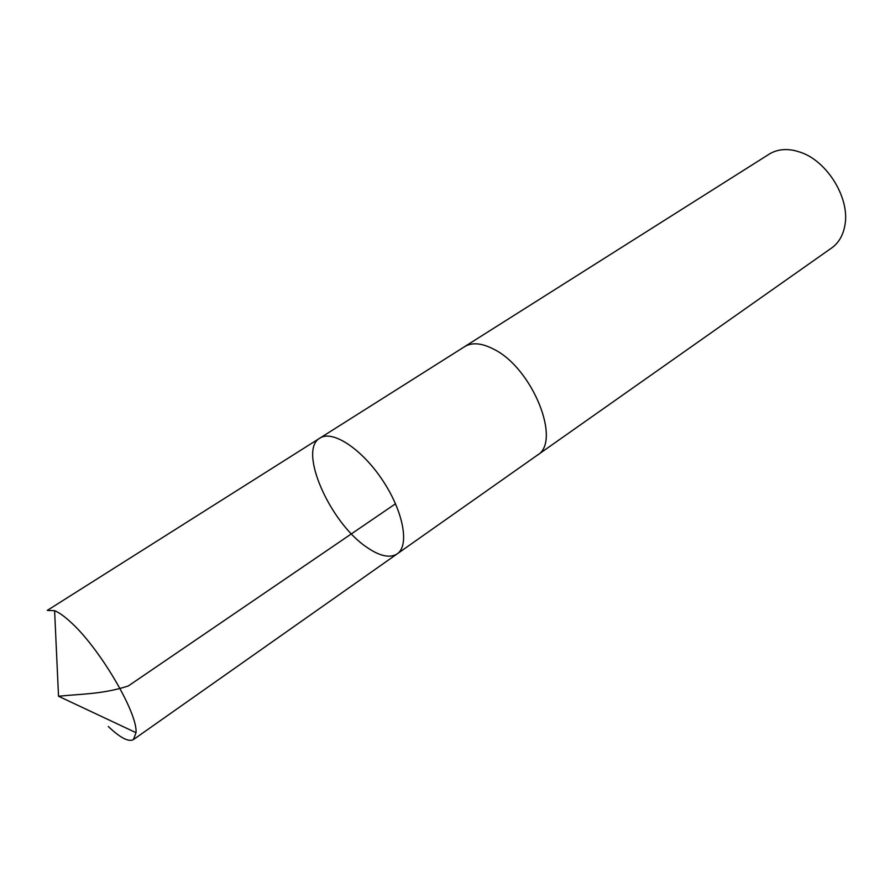 <?xml version="1.0" encoding="UTF-8"?>
<svg xmlns="http://www.w3.org/2000/svg" width="890" height="890" viewBox="0 0 890 890"><rect width="100%" height="100%" fill="white"/><g stroke="black" fill="none" stroke-linecap="round" stroke-linejoin="round"><path stroke-width="1.33" d="M319.922 438.103L464.647 346.633C472.089 342.138 481.79 343.006 493.761 349.214C532.643 368.182 561.968 441.907 537.171 455.291L397.185 553.869C409.734 545.615 403.426 511.327 382.433 480.044C361.596 448.66 332.359 429.67 319.922 438.103C297.716 450.062 330.101 523.153 367.025 547.417C379.852 556.239 389.909 558.386 397.185 553.869C409.734 545.615 403.426 511.327 382.433 480.044C361.596 448.66 332.359 429.67 319.922 438.103L47.259 610.418L54.602 610.685C58.729 612.353 63.78 615.88 69.731 621.276C98.579 646.418 137.872 712.834 136.025 732.681L133.456 739.568C128.683 742.249 120.295 737.888 108.291 726.496M464.168 346.933L464.636 346.622C472.078 342.127 481.79 342.995 493.761 349.214C532.654 368.182 561.979 441.918 537.182 455.302L536.715 455.613M464.636 346.622L769.127 154.181C776.503 149.62 785.191 148.452 795.182 150.688L800.622 152.323C827.5 161.29 850.128 198.615 844.922 225.203C843.153 235.294 838.747 242.87 831.705 247.921L537.182 455.302M136.025 732.681L58.518 696.247C80.901 693.922 103.34 694.2 128.305 685.956L395.538 503.773M397.185 553.869L133.456 739.568M58.518 696.247L54.602 610.685"/></g></svg>
